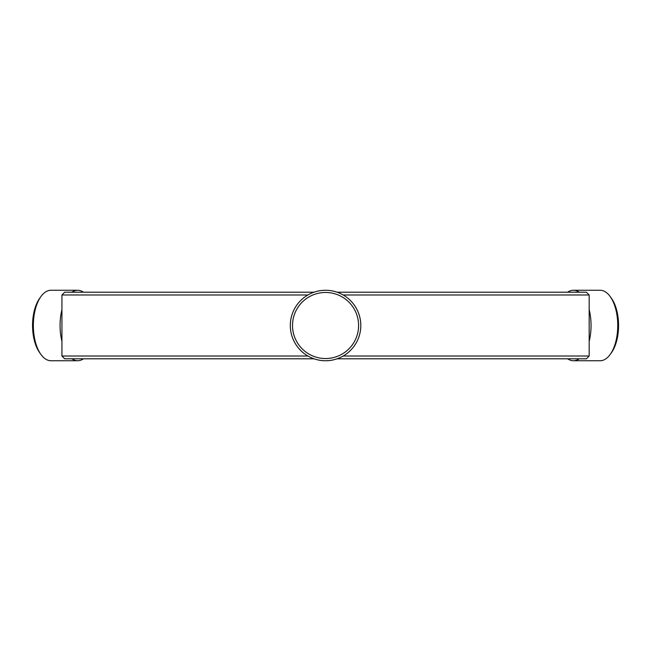 <?xml version="1.0" encoding="UTF-8"?>
<svg xmlns="http://www.w3.org/2000/svg" width="651" height="651" viewBox="0 0 651 651"><rect width="100%" height="100%" fill="white"/><g stroke="black" fill="none" stroke-linecap="round" stroke-linejoin="round"><path stroke-width="0.98" d="M567.664 292.201A35.244 17.618 90 0 1 573.433 290.256A35.244 17.618 90 0 1 579.203 292.201M589.179 309.689A35.244 17.618 90 0 1 589.179 341.311M579.203 358.799A35.244 17.618 90 0 1 573.433 360.744L600.132 360.744A35.244 17.618 -90 0 0 610.304 354.274A35.244 17.618 -90 0 0 613.356 348.798A35.244 17.618 -90 0 0 610.304 296.726A35.244 17.618 -90 0 0 600.132 290.256L573.433 290.256M610.304 296.726L611.582 298.524A33.038 16.519 90 0 1 614.438 347.341A33.038 16.519 90 0 1 611.582 352.476L610.304 354.274M40.801 354.274L39.532 352.476A33.038 16.519 -90 0 1 32.55 325.5A33.038 16.519 -90 0 1 39.532 298.524L40.801 296.726A35.244 17.618 90 0 0 33.356 325.5A35.244 17.618 90 0 0 40.801 354.274A35.244 17.618 90 0 0 50.973 360.744L77.681 360.744A35.244 17.618 -90 0 1 71.911 358.799M83.45 358.799A35.244 17.618 -90 0 1 77.681 360.744M61.935 341.311A35.244 17.618 -90 0 1 60.063 325.5A35.244 17.618 -90 0 1 61.935 309.689M291.371 334.069A35.244 35.244 0 0 1 316.988 291.314A35.244 35.244 0 0 1 359.743 316.931A35.244 35.244 0 0 1 334.126 359.686A35.244 35.244 0 0 1 291.371 334.069M357.602 317.468A33.038 33.038 0 0 0 317.525 293.455A33.038 33.038 0 0 0 293.511 333.532A33.038 33.038 0 0 0 333.589 357.545A33.038 33.038 0 0 0 357.602 317.468M343.167 356.024L589.179 356.024L586.405 358.799L337.096 358.799M314.018 358.799L64.709 358.799L61.935 356.024L307.939 356.024M307.939 294.976L61.935 294.976L64.709 292.201L314.018 292.201M337.096 292.201L586.405 292.201L589.179 294.976L343.167 294.976M61.935 294.976L61.935 356.024M589.179 294.976L589.179 356.024M71.911 292.201A35.244 17.618 -90 0 1 77.681 290.256A35.244 17.618 -90 0 1 83.45 292.201M77.681 290.256L50.973 290.256A35.244 17.618 90 0 0 40.801 296.726M573.433 360.744A35.244 17.618 90 0 1 567.664 358.799"/></g></svg>
